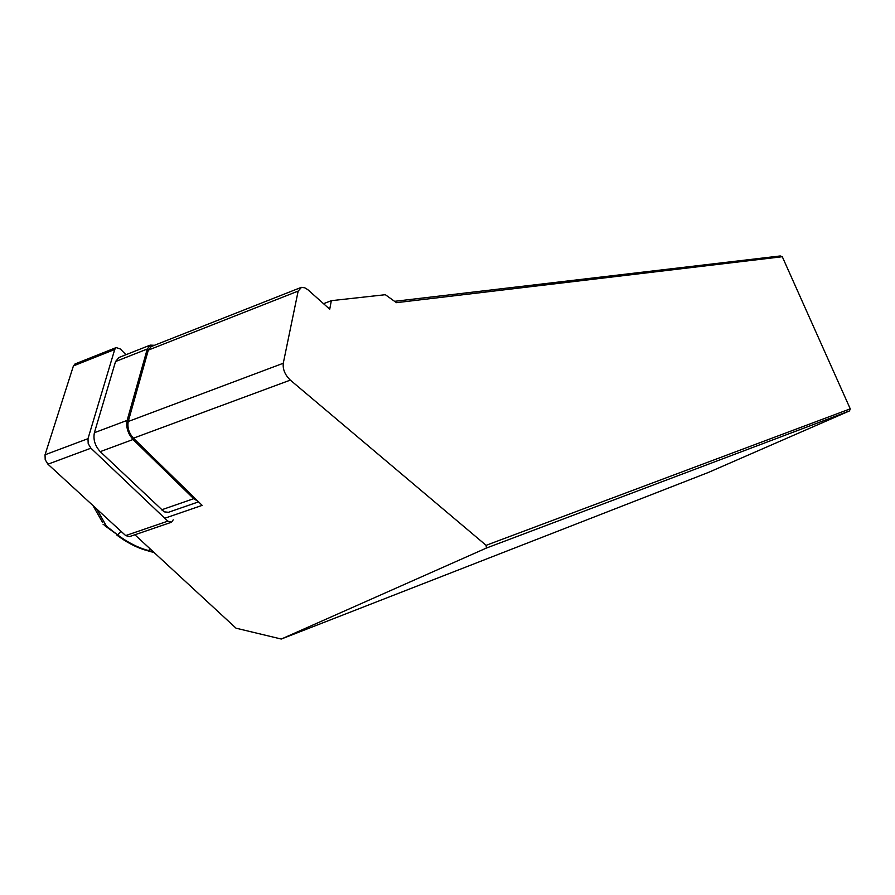 <?xml version="1.0" encoding="UTF-8"?>
<svg xmlns="http://www.w3.org/2000/svg" width="895" height="895" viewBox="0 0 895 895"><rect width="100%" height="100%" fill="white"/><g stroke="black" fill="none" stroke-linecap="round" stroke-linejoin="round"><path stroke-width="1.34" d="M164.758 518.25L202.18 505.373L133.411 438.192C128.88 433.057 127.157 427.486 128.242 421.489L148.324 350.102L151.221 346.578M486.119 545.323L850.25 408.836L782.286 256.72L396.44 302.667L385.331 294.701L331.329 300.675L329.729 309.211L307.791 289.656L304.792 287.821L301.514 287.351L298.158 291.088L283.267 363.258C282.663 369.333 285.013 374.949 290.327 380.106L486.119 545.323L486.365 548.076L281.276 639.041L236.034 628.189L134.876 534.774M394.572 301.324L780.272 255.959L782.286 256.72M850.25 408.836L849.489 410.917L708.337 472.47L281.276 639.041M849.489 410.917L486.365 548.076M331.329 300.675L323.542 303.696M105.185 525.969L117.715 534.986C127.985 542.65 138.277 547.852 148.615 550.57L144.979 549.989C135.481 547.069 126.05 542.046 116.663 534.942M96.66 508.942L106.471 526.182L103.138 524.369M197.974 501.267L193.7 498.694L133.042 439.501C127.862 433.627 125.893 427.262 127.135 420.393L147.272 349.016L150.203 345.134L154.455 345.291M198.578 501.849L168.461 512.287L164.199 511.85L100.229 451.639C95.004 445.855 93.058 439.546 94.389 432.71L115.556 361.524L118.957 357.485M125.949 354.722L120.355 349.016L116.216 347.562L114.728 349.475L87.99 438.673L88.202 443.64L90.921 448.205L47.927 464.192L125.68 535.59L129.473 536.62L171.057 522.389M173.205 519.838L171.527 522.232L167.812 521.147L90.921 448.205M47.927 464.192L45.197 459.694L45.041 454.772L73.424 365.91L75.158 363.918M290.327 380.106L133.411 438.192M298.158 291.088L148.324 350.102M283.267 363.258L128.242 421.489M150.159 548.881L148.615 550.57L153.481 551.958M106.471 526.182L117.715 534.986L120.926 531.227M133.042 439.501L100.229 451.639M127.135 420.393L94.389 432.71M147.272 349.016L115.556 361.524M193.7 498.694L161.424 509.881M87.99 438.673L45.041 454.772M114.728 349.475L73.424 365.91M167.812 521.147L125.68 535.59M300.91 287.508L150.897 346.701M102.656 522.579L92.901 505.485M147.72 550.772L154.186 552.607M150.203 345.134L118.587 357.631M116.216 347.562L74.979 363.985"/></g></svg>
